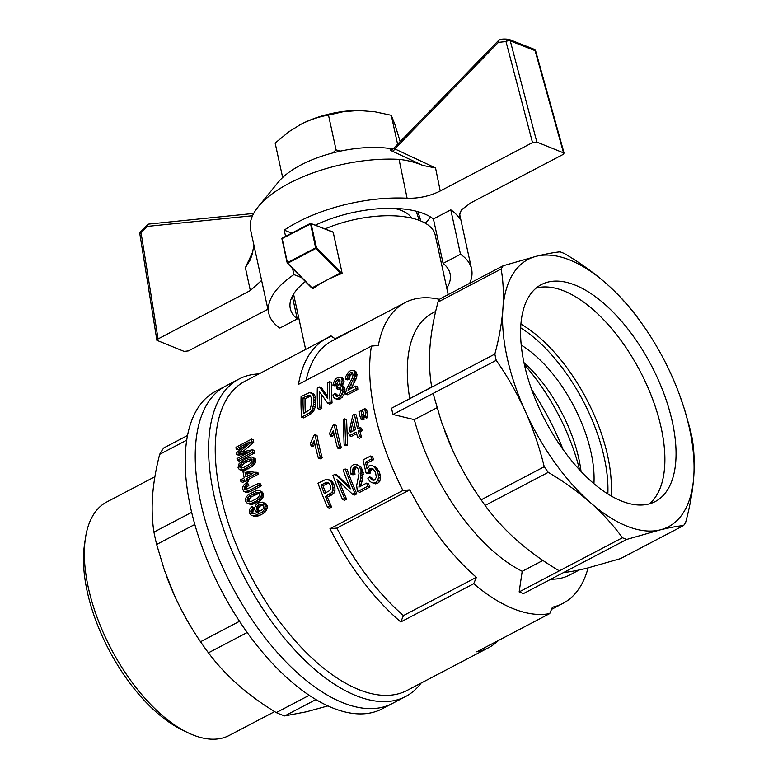 <?xml version="1.0" encoding="UTF-8"?>
<svg xmlns="http://www.w3.org/2000/svg" width="778" height="778" viewBox="0 0 778 778"><rect width="100%" height="100%" fill="white"/><g stroke="black" fill="none" stroke-linecap="round" stroke-linejoin="round"><path stroke-width="1.17" d="M394.349 208.387A56.609 24.264 -12.3 0 1 411.581 218.064M419.235 220.359L416.172 211.198M420.849 221.001L417.903 211.665M421.063 683.103A179.271 87.457 -117.7 0 1 405.601 696.543L392.229 703.555A179.271 87.457 -117.7 0 1 231.523 585.396A179.271 87.457 -117.7 0 1 225.727 386.014A179.271 87.457 -117.7 0 0 226.651 575.769A179.271 87.457 -117.7 0 0 382.319 707.28A179.271 87.457 -117.7 0 0 392.229 703.555L382.202 708.816A179.271 87.457 -117.7 0 1 372.292 712.541A179.271 87.457 -117.7 0 1 216.615 581.03A179.271 87.457 -117.7 0 1 215.691 391.276L239.099 379.003A179.271 87.457 -117.7 0 1 258.938 373.926M194.84 524.44L156.65 544.464L164.45 570.313L174.389 595.306C181.828 611.654 190.542 627.126 200.549 641.733A157.253 76.721 62.3 0 0 202.805 645.011A157.253 76.721 62.3 0 0 208.436 652.82C216.868 664.13 226.768 674.827 238.136 684.922C249.602 694.958 262.303 704.187 276.258 712.599A157.253 76.721 62.3 0 0 284.719 715.925L306.513 711.773L327.859 705.918M239.507 621.301L200.549 641.733M247.19 632.504L208.436 652.82M309.177 695.337L276.258 712.599M315.887 699.587L284.719 715.925M187.576 435.466L163.769 447.943A157.253 76.721 62.3 0 0 159.684 454.333C155.979 468.619 153.626 482.311 152.614 495.43C151.691 508.491 152.138 520.715 153.956 532.103A157.253 76.721 62.3 0 0 156.65 544.464M186.759 440.144L159.684 454.333M191.689 512.313L153.956 532.103M166.93 577.198A147.82 72.121 62.3 0 0 166.988 577.354A147.82 72.121 62.3 0 0 174.389 595.306A147.82 72.121 62.3 0 0 201.434 643.056L202.805 645.011M154.9 476.739L106.742 501.995A131.813 64.302 62.3 0 0 85.366 538.619A131.813 64.302 62.3 0 0 186.885 732.224A131.813 64.302 62.3 0 0 229.16 735.473L274.653 711.617M85.366 538.619L84.442 544.989A125.521 61.238 62.3 0 0 181.118 729.356L186.885 732.224M498.523 640.44A174.554 85.162 -117.7 0 1 488.506 647.743L407.059 690.446A174.554 85.162 -117.7 0 1 250.574 575.409A174.554 85.162 -117.7 0 1 244.934 381.269L326.39 338.556A174.554 85.162 -117.7 0 1 331.379 336.349L331.078 335.785L320.604 341.591M488.506 647.743A174.554 85.162 -117.7 0 1 476.807 651.818L549.754 613.57A174.554 85.162 -117.7 0 1 473.714 583.704L400.777 621.962A174.554 85.162 -117.7 0 1 329.979 528.729L402.926 490.48A174.554 85.162 -117.7 0 1 371.446 346.103L298.499 384.351A174.554 85.162 -117.7 0 1 326.39 338.556M258.296 474.21L248.231 479.491A174.554 85.162 -117.7 0 0 248.659 481.446L246.918 482.36L245.021 481.611A177.695 86.689 -117.7 0 1 244.593 479.656L240.908 481.592A177.695 86.689 -117.7 0 1 240.538 479.812L244.214 477.887A177.695 86.689 -117.7 0 1 242.999 471.721L244.739 470.807L257.995 472.8A174.554 85.162 -117.7 0 0 258.296 474.21L256.4 473.471A177.695 86.689 -117.7 0 1 256.088 472.051M244.934 481.222L242.814 482.331L240.908 481.592M322.218 457.814L320.273 458.835L318.358 458.086L320.303 457.065L322.218 457.814A174.554 85.162 -117.7 0 1 317.016 435.447L315.119 434.698L313.855 435.359L310.49 443.324A177.695 86.689 -117.7 0 0 311.054 445.94L312.96 446.689L314.827 443.849M334.277 424.652A177.695 86.689 -117.7 0 0 339.461 447.019L341.377 447.768A174.554 85.162 -117.7 0 1 336.174 425.391L334.277 424.652L333.013 425.313L329.648 433.278A177.695 86.689 -117.7 0 0 330.222 435.894L332.118 436.643L333.986 433.803M341.377 447.768L339.432 448.789L337.516 448.04A177.695 86.689 -117.7 0 1 333.305 430.594L330.971 434.883L332.877 435.631M344.732 418.865L346.628 419.614L347.523 445.035L346.064 445.804L344.148 445.045L343.273 419.634L344.732 418.865L345.607 444.287L347.523 445.035M359.076 427.783A174.554 85.162 -117.7 0 1 356.334 414.975L354.428 414.227L352.872 415.044L348.797 433.181A177.695 86.689 -117.7 0 0 349.419 435.699L351.325 436.448L356.625 433.667M359.689 427.462A177.695 86.689 -117.7 0 0 360.321 429.981L362.217 430.73A174.554 85.162 -117.7 0 1 361.585 428.211L359.689 427.462L357.549 428.59A177.695 86.689 -117.7 0 1 354.428 414.227M362.217 430.73L360.078 431.858A174.554 85.162 -117.7 0 0 361.507 437.217L359.562 438.238L357.656 437.489A177.695 86.689 -117.7 0 1 356.227 432.13L349.419 435.699M363.637 415.063A174.554 85.162 -117.7 0 1 362.927 411.368L361.021 410.619L358.979 411.698A177.695 86.689 -117.7 0 0 359.699 415.384L361.05 419.264L362.956 420.013L364.026 419.449L363.637 415.063L361.741 414.314L362.12 418.7L364.026 419.449M367.333 413.128A174.554 85.162 -117.7 0 1 366.623 409.432L364.717 408.683L362.674 409.753A177.695 86.689 -117.7 0 0 363.394 413.449L364.746 417.329L366.652 418.068L367.722 417.514L367.333 413.128L365.436 412.379L365.816 416.765L367.722 417.514M328.433 479.501L331.438 480.95L333.354 483.294L334.929 488.01L334.948 490.714L333.859 493.281L327.431 497.2A174.554 85.162 -117.7 0 0 331.642 507.061L329.6 508.131L327.548 507.324A177.695 86.689 -117.7 0 1 317.988 483.235L326.167 479.297L331.438 480.95M369.657 476.885L372.166 480.007L374.568 480.055L376.348 477.254L375.482 472.363L372.963 468.764L371.485 468.278L369.093 469.358L368.169 472.372L366.049 472.936L363.025 459.973L370.61 455.996A177.695 86.689 -117.7 0 0 371.67 458.932L365.446 462.2L367.012 468.833L369.356 465.808L371.427 465.439L375.609 467.043L379.304 471.828L380.248 475.212L380.491 478.256L379.742 481.456L377.68 483.294L375.531 483.858L371.427 482.448L369.443 480.882L367.838 478.207L369.657 476.885L371.67 477.673L373.693 480.366M373.255 469.105L371.077 470.136L370.163 473.15L368.043 473.724L366.049 472.936M371.67 458.932L373.635 459.701A174.554 85.162 -117.7 0 1 372.565 456.754L370.61 455.996M373.635 459.701L367.411 462.968L368.295 466.781M263.499 494.866L262.993 497.268L260.474 500.41L252.286 504.494L247.336 503.395L245.683 501.188L245.517 499.058L246.266 496.986L248.474 494.575L256.652 490.49L259.696 490.675L262.624 492.26L263.499 494.866L261.583 494.118L261.068 496.52L262.993 497.268M259.696 490.675L262.624 492.26M354.787 493.048L356.83 493.855L354.593 495.022L352.551 494.224L354.787 493.048A177.695 86.689 -117.7 0 1 345.218 468.959L343.176 470.029A177.695 86.689 -117.7 0 0 350.45 488.798L335.104 474.259L337.059 475.027L349.721 487.057M356.83 493.855A174.554 85.162 -117.7 0 1 347.173 469.727L345.218 468.959M352.551 494.224L336.932 479.618A177.695 86.689 -117.7 0 0 344.576 498.406L346.618 499.204A174.554 85.162 -117.7 0 1 339.558 482.136M346.618 499.204L344.576 500.273L342.524 499.476A177.695 86.689 -117.7 0 1 332.965 475.387L335.104 474.259M357.472 464.797L361.216 467.267L363.258 472.616L361.157 485.968L359.135 485.171L358.901 487.145L366.584 483.119L368.616 483.916A174.554 85.162 -117.7 0 0 369.958 486.97L359.747 492.318L357.705 491.521A177.695 86.689 -117.7 0 1 357.228 490.451L356.674 485.53L359.018 473.559L358.522 469.533L356.606 467.189L354.136 467.072L356.091 467.85L354.437 470.291L355.001 474.259L352.881 474.833L350.907 474.055L350.518 468.268L351.5 466.187L353.387 464.67L355.449 464.291L361.216 467.267M357.063 467.627L356.091 467.85M251.829 506.634L252.626 508.394L250.662 511.058L251.771 513.334L253.19 513.811L258.063 512.362L255.223 510.757L254.523 507.946L256.38 504.251L258.422 502.851L262.614 502.17L266.095 503.862L267.107 505.535L267.136 508.618L265.463 511.72L261.35 514.657L256.37 516.485L251.158 515.211L249.3 512.76L249.349 509.454L251.829 506.634L253.764 507.392L254.562 509.152L252.597 511.817L253.414 513.781M258.821 483.264A177.695 86.689 -117.7 0 0 259.307 485.161L261.214 485.91A174.554 85.162 -117.7 0 1 260.718 484.013L258.821 483.264L245.537 489.673M261.214 485.91L250.565 491.492L246.315 492.493L243.524 491.288L242.376 487.514L244.253 484.422L246.247 483.177L246.937 484.723L248.834 485.472L246.451 487.329L246.237 489.158A174.554 85.162 -117.7 0 0 246.344 489.566M246.247 483.177L248.143 483.916L248.834 485.472M313.495 411.348L310.48 414.285L303.576 417.903L301.631 417.134A177.695 86.689 -117.7 0 1 301.086 396.586L309.245 392.676L313.456 393.668L314.487 394.738L315.732 398.239L315.839 403.072L315.226 407.089L313.495 411.348L311.55 410.58L310.723 411.688L312.668 412.457M353.757 370.571L355.069 373.878L354.7 376.494L348.019 390.109L355.702 386.083A177.695 86.689 -117.7 0 0 355.906 388.679L345.695 394.038A177.695 86.689 -117.7 0 1 345.617 393.123L346.638 388.825L352.269 378.147L353.124 374.646L352.269 372.711L350.246 372.779L348.077 375.035L347.289 378.468L345.344 379.11L345.743 376.513L348.34 372.176L350.392 370.736L353.757 370.571L355.77 371.359L357.063 374.665L356.12 378.847L351.111 388.485M355.906 388.679L357.841 389.447A174.554 85.162 -117.7 0 1 357.656 386.841L355.702 386.083M357.841 389.447L347.63 394.796L345.695 394.038M352.755 373.43L350.09 375.823L349.283 379.246L347.338 379.888L345.344 379.11M252.48 457.211L255.233 458.728L255.719 461.189L254.951 463.484L252.198 466.537L244.039 470.622L239.352 469.63L238.068 467.568L239.138 463.562L245.245 458.971L251.197 456.958L252.48 457.211L253.842 459.292L255.748 460.051M254.746 452.913A174.554 85.162 -117.7 0 1 254.464 450.52L252.539 449.772A177.695 86.689 -117.7 0 0 252.831 452.154L254.746 452.913L239.167 461.082L237.251 460.323A177.695 86.689 -117.7 0 1 237.027 458.534L250.098 451.687L236.59 454.459A177.695 86.689 -117.7 0 1 236.444 452.864L249.388 442.05L236.133 449.003A177.695 86.689 -117.7 0 1 236.016 447.253L251.595 439.084L253.55 439.852A174.554 85.162 -117.7 0 0 253.716 442.429L242.58 451.804M246.49 453.574L238.525 455.218L236.59 454.459M243.602 446.873L238.078 449.762L236.133 449.003M329.58 381.648A177.695 86.689 -117.7 0 0 330.135 402.197L332.07 402.955A174.554 85.162 -117.7 0 1 331.603 382.445L329.58 381.648L327.538 382.718A177.695 86.689 -117.7 0 0 327.762 398.715L319.466 386.948L321.489 387.745L327.655 396.683M332.07 402.955L329.833 404.132L327.898 403.374L319.281 391.509A177.695 86.689 -117.7 0 0 319.923 407.555L321.859 408.314A174.554 85.162 -117.7 0 1 321.275 394.388M321.859 408.314L319.816 409.384L317.881 408.625A177.695 86.689 -117.7 0 1 317.327 388.076L319.466 386.948M339.967 376.941L341.571 378.069L342.135 380.286L341.561 383.126L339.937 385.645L342.223 386.131L342.865 387.366L342.904 391.849L340.239 396.761L338.226 398.229L336.252 398.851L333.499 397.188L332.955 394.932L334.88 393.522L336.145 396.197L337.078 396.517L339.403 395.166L341.202 390.079L340.2 387.716L337.924 387.736L336.573 388.708L336.718 386.433L338.177 385.674L339.898 382.971L339.996 380.15L338.566 379.149L337.594 379.411L335.736 381.385L334.841 384.488L332.896 385.129L334.501 380.423L335.892 378.701L338.809 377.048L342.835 378.147L344.129 381.074L342.242 386.014M341.221 385.616L344.197 386.909L344.829 388.134L344.858 392.618L343.818 395.175L340.161 398.988L338.187 399.62L334.696 398.443M334.88 393.522L336.845 394.3L337.574 396.323M340.628 388.368L338.547 389.477L336.573 388.708M339.967 380.111L337.74 382.173L336.835 385.275L334.89 385.917L332.896 385.129M405.601 696.543A179.271 87.457 -117.7 0 1 244.895 578.385A179.271 87.457 -117.7 0 1 239.099 379.003M371.446 346.103A1801.274 771.883 -12.3 0 1 378.341 345.461A169.837 82.857 -117.7 0 1 405.173 302.574A169.837 82.857 -117.7 0 1 439.706 299.404M473.714 583.704A3284.58 2497.925 -68.6 0 0 476.389 577.325A169.837 82.857 -117.7 0 1 409.821 489.839A1801.274 771.883 167.7 0 0 402.926 490.48M588.08 567.921A169.837 82.857 -117.7 0 1 562.912 603.397A169.837 82.857 -117.7 0 1 552.429 607.19A3284.58 2497.925 111.4 0 1 549.754 613.57M550.912 579.192A147.82 72.121 62.3 0 0 569.71 574.981L579.299 569.953M626.718 539.436A161.97 79.025 -117.7 0 1 622.429 537.754C613.414 525.296 602.687 513.529 590.249 502.481A150.961 73.647 62.3 0 0 660.084 529.906A150.961 73.647 62.3 0 0 693.733 477.177C692.615 491.54 689.93 506.585 685.681 522.291A161.97 79.025 -117.7 0 1 683.619 525.529C677.453 526.132 669.605 527.591 660.084 529.906L626.718 539.436L523.438 593.595A161.97 79.025 -117.7 0 1 519.15 591.912L522.203 571.295L542.898 560.442M496.218 360.331A161.97 79.025 -117.7 0 1 494.847 354.068C499.097 338.362 501.781 323.327 502.899 308.954A150.961 73.647 62.3 0 0 525.14 410.959C516.981 393.065 507.344 376.182 496.218 360.331L392.929 414.489L414.304 419.634A147.82 72.121 62.3 0 0 522.203 571.295M392.929 414.489A161.97 79.025 -117.7 0 1 391.567 408.226L431.712 387.006M435.67 311.443L432.412 313.145A147.82 72.121 62.3 0 0 409.714 398.54M409.821 489.839L336.874 528.087A1801.274 771.883 167.7 0 0 329.979 528.729M476.389 577.325L403.442 615.573A169.837 82.857 -117.7 0 1 336.874 528.087M400.777 621.962A3284.58 2497.925 -68.6 0 0 403.442 615.573M306.065 380.384A169.837 82.857 -117.7 0 1 332.225 340.822L405.173 302.574M335.872 339.14L331.379 336.349M325.107 228.878A75.485 32.345 -12.3 0 1 435.213 235.102L448.186 294.599M365.222 323.522L335.551 338.586M342.174 273.389L340.239 273.068L312.036 287.86L312.999 288.687A75.485 32.345 -12.3 0 1 326.138 280.469A75.485 32.345 -12.3 0 1 342.174 273.389L333.217 232.291L311.239 223.656L282.161 238.554L310.364 223.5M328.793 483.031L322.987 485.725A174.554 85.162 -117.7 0 0 325.69 492.834M252.004 473.802L246.957 473.219A174.554 85.162 -117.7 0 0 247.53 476.146M354.379 424.389L352.94 431.002M252.091 459.681L244.136 463.338L241.647 466.226L241.793 468.016M310.665 396.109L305.073 398.686A174.554 85.162 -117.7 0 0 305.326 412.632M263.139 504.941L260.854 505.525L258.704 507.626L258.345 508.919L259.084 511.175M259.551 493.145L251.352 496.802L249.086 499.777L249.573 501.791M310.723 411.688L308.535 413.517L310.48 414.285M309.683 412.641L311.628 413.41M261.496 495.333L263.411 496.082M326.877 482.243L321.032 484.957A177.695 86.689 -117.7 0 0 324.3 493.563L329.784 490.51L330.592 489.002L330.212 485.268L328.783 483.012L326.877 482.243L328.724 482.973M324.922 482.924L326.886 483.692M326.05 482.506L328.005 483.274M240.071 467.646L243.047 467.792L249.524 464.388L252.072 461.354L251.829 459.137L248.707 459.195L242.221 462.589L239.731 465.477L240.071 467.646L241.268 468.113M239.614 466.761L241.53 467.51M257.625 505.661L256.409 508.16L257.187 510.494L258.218 511.175L261.126 510.65L263.441 508.433L263.684 505.768L262.983 504.708L260.436 504.183L258.918 504.766L257.625 505.661L259.56 506.42M258.918 504.766L260.854 505.525M253.842 459.292L253.035 462.735L250.292 465.789L252.198 466.537M251.382 464.748L253.288 465.497M256.925 512.07L257.897 512.449M245.051 472.479L252.821 473.374L245.955 476.972A177.695 86.689 -117.7 0 1 245.051 472.479L246.957 473.219M342.865 387.366L344.829 388.134M342.223 386.131L344.197 386.909M253.716 442.429L251.771 441.671L239.692 451.862L240.548 452.193M241.015 450.725L242.95 451.493M253.327 457.979L255.233 458.728M311.443 392.88L313.242 395.428L313.991 399.902L313.67 404.385L312.173 409.442L314.118 410.21M312.775 407.915L314.72 408.683M335.736 381.385L337.74 382.173M336.524 380.228L338.537 381.016M247.229 500.371L249.009 501.878L251.041 501.557L257.528 498.163L259.842 495.032L259.269 492.688L255.923 492.659L249.446 496.053L247.171 499.029L247.229 500.371L249.145 501.129M247.171 499.029L249.086 499.777M369.958 486.97L367.916 486.162A177.695 86.689 -117.7 0 1 366.584 483.119M373.625 466.265L377.301 471.04L378.234 474.415L380.248 475.212M377.301 471.04L379.304 471.828M337.924 387.736L339.898 388.514M339.101 387.512L340.394 388.018M347.289 378.468L349.283 379.246M359.251 466.499L361.05 470.35L363.025 471.128M360.584 468.813L362.558 469.581M318.358 458.086A177.695 86.689 -117.7 0 1 314.147 440.64L313.466 442.069L314.526 442.488M361.05 470.35L360.778 477.702L362.772 478.489M361.118 475.339L363.112 476.126M250.662 511.058L252.597 511.817M250.934 510.154L252.869 510.913M355.313 466.81L356.849 467.413M246.033 489.644L244.496 489.041A177.695 86.689 -117.7 0 1 244.341 488.409L246.237 489.158M375.696 468.239L377.69 469.027M239.692 451.862L238.749 452.621L252.539 449.772M354.136 467.072L352.473 469.523L353.027 473.481L350.907 474.055M353.027 473.481L355.001 474.259M252.685 494.147L254.591 494.896M255.923 492.659L257.839 493.408M352.473 381.677L354.437 382.445M353.484 379.576L355.458 380.354M358.969 486.182L359.981 486.581M250.837 458.816L251.868 459.224M341.873 394.407L343.818 395.175M342.904 391.849L344.858 392.618M350.246 372.779L352.259 373.576M351.306 372.468L352.395 372.895M329.483 480.182L332.459 481.825M341.561 383.126L343.555 383.904M341.941 381.774L343.934 382.562M261.068 496.52L256.993 500.799L250.36 503.736L252.286 504.494M252.412 503.094L254.338 503.843M260.436 504.183L262.361 504.941M303.06 397.889A177.695 86.689 -117.7 0 0 303.488 413.595L309.955 409.529L311.822 403.247L311.599 398.326L310.14 395.555L307.923 395.467L303.06 397.889L305.073 398.686M306.367 396.158L308.38 396.945M312.173 409.442L311.55 410.58M360.778 477.702L360.107 480.979L362.11 481.767M313.466 442.069L311.813 444.928L313.709 445.677M312.698 443.538L314.604 444.287M335.133 382.825L337.137 383.612M355.069 373.878L357.063 374.665M354.69 371.942L356.694 372.73M362.12 418.7L361.05 419.264M355.604 429.602A177.695 86.689 -117.7 0 1 353.377 419.77L350.645 432.208L355.604 429.602M250.36 503.736L247.336 503.395M248.688 503.755L250.604 504.514M365.446 462.2L367.411 462.968M378.234 474.415L378.458 477.459L380.491 478.256M260.494 497.57L262.41 498.319M248.707 459.195L250.623 459.944M313.271 406.32L315.226 407.089M368.198 471.264L370.192 472.051M368.587 470.165L370.571 470.943M331.866 433.492L333.762 434.241M348.077 375.035L350.09 375.823M348.972 373.819L350.985 374.607M245.488 460.693L247.404 461.442M370.834 478.849L372.856 479.647M350.907 384.595L352.862 385.363M334.841 384.488L336.835 385.275M330.494 481.047L331.389 482.525L333.354 483.294M348.369 389.253L349.098 389.545M348.816 388.348L350.275 388.922M247.783 497.657L249.699 498.406M249.446 496.053L251.352 496.802M250.292 465.789L244.136 469.212L240.567 469.941L242.473 470.69M242.133 469.883L244.039 470.622M251.557 509.279L253.492 510.037M252.626 508.394L254.562 509.152M239.731 465.477L241.647 466.226M259.307 485.161L248.659 490.743L244.409 491.745M245.547 491.871L247.453 492.62M332.624 432.023L333.694 432.432M369.093 469.358L371.077 470.136M369.949 468.55L371.933 469.329M256.614 509.473L258.559 510.232M256.409 508.16L258.345 508.919M365.436 412.379A177.695 86.689 -117.7 0 1 364.717 408.683M378.458 477.459L377.7 480.658L375.638 482.496L373.489 483.05L375.531 483.858M375.638 482.496L377.68 483.294M342.135 380.286L344.129 381.074M341.941 379.129L343.944 379.917M341.571 378.069L343.584 378.867M361.274 471.838L363.258 472.616M313.991 399.902L315.965 400.67M313.748 397.451L315.732 398.239M313.242 395.428L315.246 396.216M256.993 500.799L258.909 501.557M258.549 499.661L260.474 500.41M352.492 471.458L354.467 472.227M352.473 469.523L354.437 470.291M262.614 502.17L265.172 504.766L264.578 509.395L261.846 512.391L254.425 515.717L256.37 516.485M256.623 515.124L258.568 515.892M360.107 480.979L359.135 485.171M361.274 473.637L363.258 474.415M251.771 441.671A177.695 86.689 -117.7 0 1 251.595 439.084M254.425 515.717L251.158 515.211M252.578 515.688L254.523 516.446M337.594 379.411L339.616 380.199M259.395 513.898L261.35 514.657M253.035 462.735L254.951 463.484M253.589 461.597L255.495 462.346M260.718 491.511L261.583 494.118M261.457 492.912L263.372 493.67M252.373 463.746L254.28 464.495M253.813 460.44L255.719 461.189M256.779 506.867L258.704 507.626M361.507 437.217L359.601 436.468L357.656 437.489M338.566 379.149L339.48 379.508M367.916 486.162L357.705 491.521M353.027 468.181L354.992 468.949M321.032 484.957L322.987 485.725M331.642 507.061L329.59 506.254L327.548 507.324M343.147 389.058L345.101 389.836M258.16 492.318L259.327 492.775M244.136 469.212L246.043 469.961M309.09 395.234L310.286 395.701M313.67 404.385L315.625 405.153M338.226 398.229L340.161 398.988M340.239 396.761L342.174 397.529M354.7 376.494L356.684 377.272M354.972 375.2L356.966 375.978M265.191 507.849L267.136 508.618M265.317 506.235L267.262 506.993M247.842 501.324L249.184 501.849M336.252 398.851L338.187 399.62M339.461 447.019L337.516 448.04M361.741 414.314A177.695 86.689 -117.7 0 1 361.021 410.619M354.136 378.069L356.12 378.847M335.386 395.263L337.331 396.031M248.659 481.446L246.762 480.707L245.021 481.611M246.937 484.723L244.545 486.581L246.451 487.329M245.41 485.628L247.307 486.367M242.221 462.589L244.136 463.338M264.16 503.103L266.095 503.862M373.489 483.05L371.427 482.448M240.567 469.941L239.352 469.63M248.697 466.917L250.604 467.666M308.535 413.517L301.631 417.134M257.187 510.494L258.918 511.175M307.923 395.467L309.936 396.255M240.47 464.155L242.386 464.913M320.303 457.065A177.695 86.689 -117.7 0 1 315.119 434.698M311.813 444.928L311.054 445.94M371.485 468.278L373.09 468.92M250.876 512.041L252.811 512.799M319.923 407.555L317.881 408.625M313.874 402.304L315.839 403.072M264.578 509.395L266.523 510.154M248.659 490.743L250.565 491.492M329.59 506.254A177.695 86.689 -117.7 0 1 325.437 496.413L327.431 497.2M368.169 472.372L370.163 473.15M312.484 393.95L314.487 394.738M331.389 482.525L332.945 487.232L332.955 489.926L331.866 492.493L325.437 496.413M329.327 494.37L331.321 495.158M377.7 480.658L379.742 481.456M340.813 377.349L342.835 378.147M359.601 436.468A177.695 86.689 -117.7 0 1 358.172 431.109L360.078 431.858M345.607 444.287L344.148 445.045M246.684 468.064L248.581 468.813M251.226 512.741L253.161 513.499M261.846 512.391L263.8 513.149M252.831 452.154L237.251 460.323M256.4 473.471L246.334 478.742L248.231 479.491M330.135 402.197L327.898 403.374M263.518 510.952L265.463 511.72M244.545 486.581L244.341 488.409M244.214 487.466L246.12 488.205M246.869 491.482L248.775 492.231M365.816 416.765L364.746 417.329M254.98 501.956L256.905 502.714M259.57 498.591L261.486 499.34M332.196 484.052L334.17 484.83M265.172 504.766L267.107 505.535M360.321 429.981L358.172 431.109M347.484 376.727L349.487 377.505M340.803 384.546L342.787 385.324M251.771 513.334L252.86 513.772M330.971 434.883L330.222 435.894M332.955 489.926L334.948 490.714M332.945 487.232L334.929 488.01M246.762 480.707A177.695 86.689 -117.7 0 1 246.334 478.742M331.866 492.493L333.859 493.281M344.576 498.406L342.524 499.476M579.629 469.97A132.095 64.448 62.3 0 0 524.43 364.697M564.381 253.531C579.824 262.624 593.818 272.67 606.393 283.649A150.961 73.647 62.3 0 0 536.557 256.225C546.078 253.91 553.926 252.451 560.092 251.848A161.97 79.025 -117.7 0 1 564.381 253.531M340.239 273.068L315.926 248.435L316.49 247.764L310.976 223.325A0.632 0.632 0 0 0 310.461 223.354L315.625 247.871L287.422 262.663L282.161 238.554L287.247 262.779M606.393 283.649C618.831 294.706 629.558 306.464 638.573 318.931A161.97 79.025 -117.7 0 1 642.278 324.125L643.873 326.41A150.961 73.647 62.3 0 0 606.393 283.649M523.993 362.665A100.644 49.102 -117.7 0 1 566.87 423.213A100.644 49.102 -117.7 0 1 578.91 459.03A100.644 49.102 -117.7 0 1 581.059 471.487M563.155 449.703A158.829 77.489 62.3 0 0 531.734 389.778M501.129 268.994A161.97 79.025 -117.7 0 1 503.191 265.755L536.557 256.225A150.961 73.647 62.3 0 0 502.899 308.954C503.891 294.648 503.308 281.335 501.129 268.994L438.014 302.088C433.764 317.794 431.08 332.838 429.962 347.202C428.97 361.507 429.553 374.831 431.732 387.162L391.567 408.226M494.847 354.068L431.732 387.162M414.304 419.634L436.973 407.75M622.429 537.754L519.15 591.912M503.191 265.755L440.076 298.849A161.97 79.025 62.3 0 0 438.014 302.088M679.106 393.658L684.591 409.607L690.592 430.954A161.97 79.025 -117.7 0 1 691.963 437.217C694.141 449.548 694.725 462.871 693.733 477.177A150.961 73.647 62.3 0 0 679.048 393.503A150.961 73.647 62.3 0 0 671.492 375.171A150.961 73.647 62.3 0 0 643.873 326.41M563.603 572.53C569.768 571.927 577.616 570.469 587.137 568.154L620.504 558.623L683.619 525.529M590.249 502.481C577.684 491.492 563.68 481.446 548.237 472.353A161.97 79.025 -117.7 0 1 544.24 466.732C539.533 447.515 533.173 428.921 525.14 410.959A150.961 73.647 62.3 0 0 590.249 502.481M544.24 466.732L481.125 499.826A161.97 79.025 62.3 0 0 481.417 500.254A161.97 79.025 62.3 0 0 485.122 505.447C494.137 517.915 504.864 529.672 517.302 540.729C529.876 551.709 543.871 561.755 559.314 570.848M548.237 472.353L485.122 505.447M433.103 393.425L441.398 421.793L452.203 449.207C460.352 467.101 470 483.974 481.125 499.826M444.588 430.72A150.961 73.647 62.3 0 0 444.646 430.876A150.961 73.647 62.3 0 0 452.203 449.207A150.961 73.647 62.3 0 0 479.822 497.969L481.417 500.254M538.93 407.584A122.516 59.77 62.3 0 0 655.212 501.567A122.516 59.77 62.3 0 0 651.254 365.31A122.516 59.77 62.3 0 0 541.43 284.563A122.516 59.77 62.3 0 0 538.93 407.584M649.319 503.891A122.516 59.77 62.3 0 0 640.09 371.164A122.516 59.77 62.3 0 0 536.159 288.093A122.506 59.77 62.3 0 1 640.08 371.164A122.506 59.77 62.3 0 1 649.299 503.891M611.031 495.926A122.506 59.77 62.3 0 0 520.939 324.105M607.851 494.011A122.516 59.77 62.3 0 0 520.706 327.82M521.25 345.121A100.644 49.102 -117.7 0 1 579.026 416.833A100.644 49.102 -117.7 0 1 593.925 483.721M332.673 152.955L336.077 149.901L340.676 151.068M365.806 110.748A59.566 25.528 167.7 0 0 365.611 110.739A59.566 25.528 167.7 0 0 299.229 125.209A59.566 25.528 167.7 0 0 299.17 125.239M400.174 141.586L394.981 124.665L391.285 115.3L375.006 111.808L358.862 110.486L343.273 111.701L328.491 115.095C319.136 116.642 309.897 119.734 300.794 124.373L289.192 131.54L275.149 143.064L282.657 177.501M391.285 115.3L397.597 144.241M328.491 115.095L336.077 149.901M392.939 148.997A75.485 32.345 167.7 0 0 278.378 182.052L258.257 206.724A103.785 44.472 167.7 0 0 250.613 229.977L268.78 313.271A103.785 44.472 167.7 0 0 279.876 328.053L297.264 318.941A81.778 35.039 -12.3 0 1 290.291 308.584A81.778 35.039 -12.3 0 1 305.394 281.529M258.257 206.724A103.785 44.472 167.7 0 1 399.046 159.373C407.234 160.219 415.189 162.252 422.911 165.471L392.122 151.097C389.554 149.823 389.515 149.24 392.005 149.357A3.141 2.13 97 0 0 392.141 149.415M252.831 251.8L245.391 267.642L250.166 260.008L251.994 255.087L253.949 245.264M563.457 152.517L535.099 50.648L510.29 40.903L536.839 142.063L564.089 153.091L562.922 154.54L470.661 202.922L461.315 209.963L458.942 217.101L459.623 218.842A103.785 44.472 167.7 0 0 450.802 209.846L460.488 254.27L443.1 263.392A81.778 35.039 -12.3 0 1 450.083 273.749A81.778 35.039 -12.3 0 1 446.805 288.249M469.659 283.338A103.785 44.472 167.7 0 0 471.594 269.052A103.785 44.472 167.7 0 0 460.488 254.27M292.596 268.566L293.909 274.585A103.785 44.472 167.7 0 0 268.78 313.271M291.799 233.137L284.223 230.162L285.584 236.395M284.223 230.162A103.785 44.472 -12.3 0 1 407.108 198.215L399.046 159.373M302.117 277.814L293.909 274.585M425.323 223.208A81.778 35.039 167.7 0 0 430.506 216.936M450.802 209.846L433.414 218.968A81.778 35.039 167.7 0 0 315.508 225.105M433.414 218.968L443.1 263.392M292.324 296.262L297.264 318.941M261.612 280.401L250.341 290.554L158.07 338.936L156.893 340.326L184.153 351.413L188.48 350.888L267.895 309.245M149.055 224.045A3.141 3.141 0 0 0 147.82 224.434L147.82 224.434A3.141 1.488 60.4 0 0 147.47 226.388A3.141 1.916 -95.8 0 1 149.055 224.045L253.677 213.435M158.07 338.936L141.09 232.885L140.283 232.077A3.141 3.141 0 0 0 139.884 234.168A3.141 1.293 -9.1 0 1 141.09 232.885L147.47 226.388L252.529 215.739M407.108 198.215C418.729 198.575 429.777 196.153 440.241 190.98L532.512 142.598L536.839 142.063M508.89 39.347A3.141 2.052 106.3 0 0 508.783 39.308A3.141 2.052 106.3 0 0 505.992 41.545A3.141 1.459 -14.7 0 1 510.29 40.903A3.141 2.392 -68.6 0 0 509.045 39.396A3.141 2.392 -68.6 0 0 508.89 39.347M394.271 148.549C392.812 148.734 392.987 148.851 394.796 148.89L498.416 42.362A3.141 1.575 -115.7 0 1 498.961 40.31A3.141 3.141 0 0 0 498.066 40.952A3.141 0.973 44.2 0 0 498.416 42.362L505.992 41.545L532.512 142.598M392.122 151.097A3.141 2.062 -65.6 0 0 394.796 148.89L435.534 167.941L422.911 165.471M349.536 387.036L351.491 387.804M359.465 483.702L361.478 484.5M341.523 273.127L316.49 247.764L315.625 247.871L315.926 248.435L287.724 263.227L312.036 287.86M311.988 288.21L287.354 263.246A0.632 0.632 0 0 1 287.189 262.945L281.928 238.836A0.632 0.632 0 0 1 282.249 238.146L310.461 223.354L332.926 231.951M311.91 287.986L287.539 263.295M245.391 267.642L250.341 290.554M509.191 39.464L533.698 49.092A3.141 2.392 111.4 0 1 533.854 49.14A3.141 2.392 111.4 0 1 535.099 50.648A3.141 1.4 -15.6 0 1 535.741 51.231A3.141 3.141 0 0 0 533.854 49.14L509.045 39.396A3.141 3.141 0 0 0 508.783 39.308C503.57 38.715 500.293 39.056 498.961 40.31M440.241 190.98L435.534 167.941M562.912 603.397L551.514 609.378M305.637 349.439L293.559 294.074M459.39 213.084L471.594 269.052M147.82 224.434L140.283 232.077M156.893 340.326L139.884 234.168M564.089 153.091L535.741 51.231M393.25 148.705L498.066 40.952M392.491 149.502L393.25 148.724"/></g></svg>
